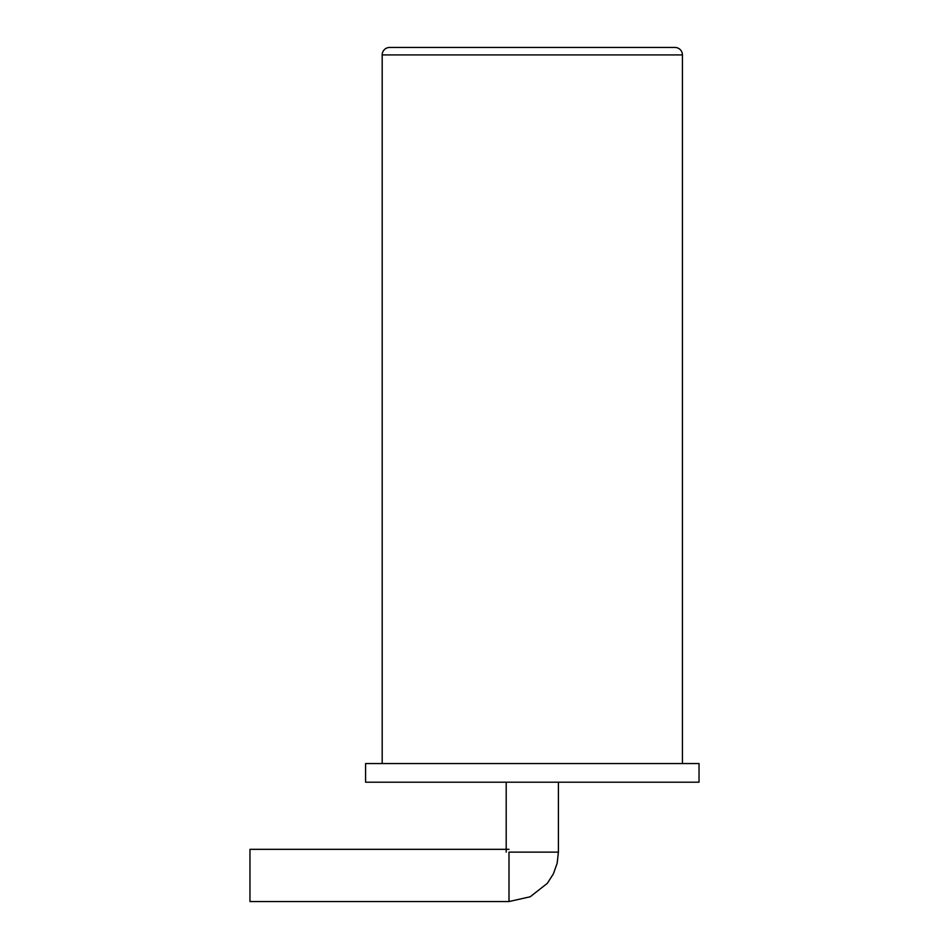 <?xml version="1.0" encoding="UTF-8"?>
<svg xmlns="http://www.w3.org/2000/svg" width="949" height="949" viewBox="0 0 949 949"><rect width="100%" height="100%" fill="white"/><g stroke="black" fill="none" stroke-linecap="round" stroke-linejoin="round"><path stroke-width="1.42" d="M558.415 782.201L558.415 852.131L557.146 863.293L553.374 873.875L547.324 883.329L530.218 896.769L508.996 901.55L530.218 896.769L547.324 883.329L553.374 873.875L557.146 863.293L558.415 852.131L508.996 852.131L508.996 901.55L249.967 901.55L249.967 849.331L508.996 849.331M365.59 782.201L699.033 782.201L699.033 763.554L365.59 763.554L365.59 782.201M682.426 763.554L682.426 54.912A7.462 7.462 0 0 0 674.976 47.45L389.648 47.45A7.462 7.462 0 0 0 382.186 54.912A7.462 7.462 0 0 1 389.648 47.45M382.186 763.554L382.186 54.912L682.426 54.912A7.462 7.462 0 0 0 674.976 47.45M506.197 852.131L506.197 782.201"/></g></svg>
